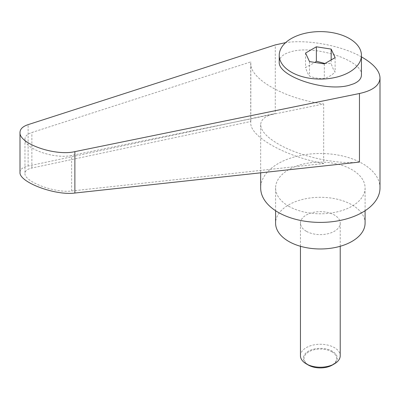 <?xml version="1.0" encoding="UTF-8"?>
<svg xmlns="http://www.w3.org/2000/svg" width="400" height="400" viewBox="0 0 400 400"><rect width="100%" height="100%" fill="white"/><g stroke="black" fill="none" stroke-linecap="round" stroke-linejoin="round"><path stroke-width="0.3" stroke-dasharray="2 1.5" d="M300.45 355.75A19.89 11.48 180 0 1 312.725 345.14A19.89 11.48 180 0 1 334.4 347.63A19.89 11.48 180 0 1 340.225 355.75M332.32 365.065A16.95 9.785 0 0 0 332.32 351.23A16.95 9.785 0 0 0 308.355 351.23A16.95 9.785 0 0 0 308.355 365.065M306.275 231.255A19.89 11.48 180 0 1 300.45 223.135A19.89 11.48 180 0 1 312.725 212.53A19.89 11.48 180 0 1 334.4 215.015A19.89 11.48 180 0 1 340.225 223.135A19.89 11.48 180 0 1 327.95 233.745A19.89 11.48 180 0 1 306.275 231.255M331.86 351.8A16.3 9.41 180 0 1 331.86 365.11A16.3 9.41 180 0 1 308.81 365.11A16.3 9.41 180 0 1 308.81 351.8A16.3 9.41 180 0 1 331.86 351.8M361.44 74.98C363.045 60.53 314.995 44.56 291.275 51.665C283.43 53.805 279.42 57.22 279.235 61.905M380 187.955A59.665 34.445 0 0 0 362.525 163.595A59.665 34.445 0 0 0 297.505 156.13A59.665 34.445 0 0 0 260.675 187.955M359.46 162.075C336.905 164.8 299.225 156.4 278.15 143.935C266.765 137.225 260.94 130.84 260.675 124.775C260.86 119.38 265.735 115.615 275.29 113.48L275.29 44.915M365.085 223.135A44.745 25.835 0 0 0 351.98 204.87A44.745 25.835 0 0 0 303.215 199.27A44.745 25.835 0 0 0 275.59 223.135M288.695 206.22A44.745 25.835 0 0 0 337.46 211.82A44.745 25.835 0 0 0 365.085 187.955A44.745 25.835 0 0 0 351.98 169.685A44.745 25.835 0 0 0 303.215 164.085A44.745 25.835 0 0 0 275.59 187.955A44.745 25.835 0 0 0 288.695 206.22M324.96 63.5L331.165 63.52C332.485 67.67 333.81 70.515 335.13 72.06L334.39 72.72C331.115 75.675 327.75 77.54 324.3 78.31C319.37 78.855 314.44 78.09 309.51 76.025C308.19 74.48 306.865 71.635 305.545 67.485L314.995 62.44M323.69 163.545C285.34 156.485 249.86 136.615 250.73 122.685L250.81 121.47L31.875 168.025C27.36 169.035 25.06 170.81 24.97 173.355C23.945 181.655 54.785 193.3 71.62 190.97L323.69 163.545L323.69 103.955L71.62 155.44C54.785 159.445 23.945 148.66 24.97 139.125C25.06 136.215 27.36 134.005 31.875 132.495L250.81 61.875L250.73 63.265C249.86 79.21 285.34 98.99 323.69 103.955M250.81 121.47L250.81 61.875M20 172.31C20.105 169.315 22.81 167.225 28.12 166.04L275.29 113.48M361.44 56.89C341.56 45.59 308.025 39.275 285.64 42.62M335.13 57.63L335.13 72.06M331.165 59.915L331.165 63.52M324.3 63.88L324.3 78.31M309.51 61.59L309.51 76.025M305.545 53.05L305.545 67.485M31.875 168.025L31.875 132.495M71.62 190.97L71.62 155.44M28.12 166.04L28.12 124.635M300.45 246.28L300.45 223.135M365.085 187.955L365.085 210.735M24.97 139.125L24.97 173.355M250.73 63.265L250.73 122.685M275.59 187.955L275.59 210.735M260.675 124.775L260.675 172.82M340.225 246.28L340.225 223.135"/><path stroke-width="0.6" d="M308.355 365.065L306.275 363.865L308.355 365.065A16.95 9.785 0 0 0 332.32 365.065L334.4 363.865A19.89 11.48 180 0 1 306.275 363.865L306.275 363.865A19.89 11.48 180 0 1 300.45 355.75L300.45 246.28M349.4 72.12A41.1 23.73 0 0 0 361.44 55.34A41.1 23.73 0 0 0 336.065 33.415A41.1 23.73 0 0 0 291.275 38.56A41.1 23.73 0 0 0 279.235 55.34A41.1 23.73 0 0 0 304.61 77.265A41.1 23.73 0 0 0 349.4 72.12M279.235 55.34L279.235 61.905C277.63 76.355 325.68 92.325 349.4 85.22L353.71 83.785C358.785 81.585 361.36 78.65 361.44 74.98L361.44 55.34M260.675 172.82L260.675 187.955A59.665 34.445 0 0 0 278.15 212.31A59.665 34.445 0 0 0 343.17 219.775A59.665 34.445 0 0 0 380 187.955L380 77.93C379.735 71.045 373.91 64.235 362.525 57.505L361.44 56.89M285.64 42.62L275.29 44.915L28.12 124.635C22.81 126.415 20.105 129.015 20 132.435C18.795 143.655 55.075 156.35 74.88 151.635L359.46 93.505C372.79 90.58 379.635 85.39 380 77.93M275.59 210.735L275.59 223.135A44.745 25.835 0 0 0 288.695 241.405A44.745 25.835 0 0 0 337.46 247.005A44.745 25.835 0 0 0 365.085 223.135L365.085 210.735M314.995 62.44L316.375 61.23L324.96 63.5M359.46 93.505L359.46 162.075L74.88 193.035C55.075 195.775 18.795 182.075 20 172.31L20 132.435M316.375 46.8L331.165 49.09L335.13 57.63L324.3 63.88L309.51 61.59L305.545 53.05L316.375 46.8L316.375 61.23M331.165 49.09L331.165 59.915M340.225 246.28L340.225 355.75A19.89 11.48 180 0 1 334.4 363.865M74.88 193.035L74.88 151.635"/></g></svg>
